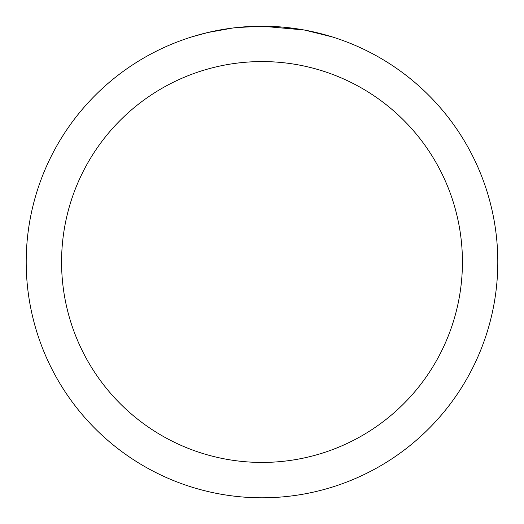 <?xml version="1.0" encoding="UTF-8"?>
<svg xmlns="http://www.w3.org/2000/svg" width="524" height="524" viewBox="0 0 524 524"><rect width="100%" height="100%" fill="white"/><g stroke="black" fill="none" stroke-linecap="round" stroke-linejoin="round"><path stroke-width="0.79" d="M266.703 26.246L269.984 26.338M291.036 27.995L292.032 28.119M303.887 29.953L262 26.2A235.8 235.8 0 0 1 497.8 262A235.8 235.8 0 0 1 262 497.8A235.8 235.8 0 0 1 26.2 262A235.8 235.8 0 0 1 262 26.2L236.514 27.582M305.001 30.156L332.052 36.85M262 61.57A200.43 200.43 0 0 1 462.43 262A200.43 200.43 0 0 1 262 462.43A200.43 200.43 0 0 1 61.57 262A200.43 200.43 0 0 1 262 61.57M235.407 27.706L232.532 28.047M191.954 36.85L207.759 32.527L232.532 28.054M244.715 26.835L246.018 26.744M226.748 28.853L231.084 28.237"/></g></svg>
